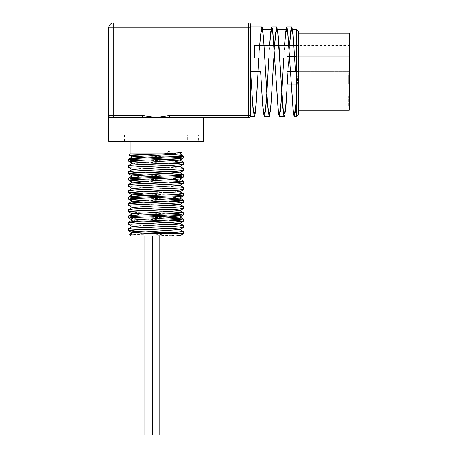 <?xml version="1.0" encoding="UTF-8"?>
<svg xmlns="http://www.w3.org/2000/svg" width="458" height="458" viewBox="0 0 458 458"><rect width="100%" height="100%" fill="white"/><g stroke="black" fill="none" stroke-linecap="round" stroke-linejoin="round"><path stroke-width="0.34" stroke-dasharray="2.29 1.72" d="M182.473 234.456L181.179 233.483L183.452 233.483M169.025 226.487L142.781 225.479L128.744 224.472M169.025 220.166L142.759 219.159L128.744 218.151M169.025 213.84L142.776 212.833L128.744 211.831M169.025 207.52L142.781 206.512L128.744 205.505M169.025 201.194L143.016 200.198M169.025 194.873L143.016 193.877M169.025 188.553L142.776 187.545L128.744 186.538M169.025 182.227L143.016 181.231M169.025 175.906L143.016 174.91M169.025 169.586L142.776 168.578L128.744 167.571M169.025 163.26L143.016 162.264M169.025 156.939L141.934 156.001M182.009 152.525L168.103 151.438L167.101 152.686L167.868 153.636M129.58 234.37L179.851 235.967L132.333 232.744M143.016 227.483L132.351 226.561M143.016 221.162L132.322 220.109M143.016 214.836L132.345 213.766M143.016 208.516L132.351 207.445M179.788 204.434L169.122 203.363M179.788 198.108L169.122 197.037M179.788 191.787L169.122 190.717M143.016 189.549L132.351 188.478M179.788 185.467L169.122 184.397M179.788 178.992L169.122 178.07M143.016 176.903L132.351 175.832M143.016 170.582L132.333 169.523M143.016 164.256L132.345 163.191M179.788 153.854L167.101 152.686M143.114 160.1L173.313 161.285L183.395 162.115M143.114 166.426L177.172 167.805L183.389 168.435M143.114 179.067L175.305 180.349L183.389 181.082M143.114 185.393L168.693 186.366L183.395 187.402M143.114 191.713L173.244 192.892L183.395 193.728M143.114 198.033L169.122 199.03M143.114 204.36L169.122 205.356M143.114 210.68L169.122 211.676M143.108 217L169.122 217.997M143.114 229.647L177.057 231.021L183.389 231.656M168.103 151.438L168.143 153.98M176.101 235.967L131.177 235.967M159.802 235.967L152.337 235.967L159.802 235.967L152.337 235.967L159.802 235.967L159.802 435.1L144.865 435.1M152.337 235.967L144.865 235.967L152.337 235.967L152.337 435.1L159.802 435.1L152.337 435.1L152.337 235.967M349.225 74.843L349.225 84.066L349.225 74.843L348.727 74.843L348.727 84.066L348.727 74.843M349.225 77.9L348.727 77.9L349.225 77.9M349.225 79.005L348.727 79.005L349.225 79.005M349.225 82.354L348.727 82.354M349.225 82.909L348.727 82.909M349.225 82.039L348.727 82.039L349.225 82.039M349.225 83.453L348.727 83.453M349.225 84.066L348.727 84.066M349.225 79.062L348.727 79.062M349.225 78.415L348.727 78.415M349.225 78.324L348.727 78.324M349.225 74.253L348.727 74.253M349.225 75.078L349.225 73.692L348.727 73.692L348.727 82.663L348.727 73.692L349.225 73.692L349.225 83.677L348.727 83.677L348.727 82.663L348.727 83.677L349.225 83.677L349.225 82.663L348.727 82.663L349.225 82.663L349.225 75.078L348.727 75.078M349.225 74.305L348.727 74.305M349.225 75.713L348.727 75.713L349.225 75.713M349.225 75.158L348.727 75.158M349.225 105.077L349.225 96.323L349.225 106.491L348.727 106.491L348.727 96.323L348.727 106.491L349.225 106.491L349.225 105.077L348.727 105.077M349.225 105.334L348.727 105.334L349.225 105.334M349.225 102.752L348.727 102.752M349.225 101.052L348.727 101.052M349.225 96.323L348.727 96.323M349.225 96.919L348.727 96.919M349.225 98.338L348.727 98.338L349.225 98.338M349.225 97.794L348.727 97.794M349.225 97.48L348.727 97.48M349.225 73.692L348.727 73.692M349.225 75.988L348.727 75.988L349.225 75.988M349.225 82.663L348.727 82.663L349.225 82.663M254.637 57.994L254.637 45.554M298.444 71.688L349.225 71.688L349.225 56.752L349.225 71.688L286.994 71.688L286.994 56.752L286.994 71.688L286.994 56.752L349.225 56.752L349.225 71.688L349.225 56.752L296.458 56.752M286.994 99.065L286.994 84.135M349.225 84.135L349.225 99.065L349.225 84.135L296.458 84.135M349.225 45.554L349.225 57.994L349.225 45.554L296.458 45.554L296.458 96.558L298.444 62.786L298.444 114.5M349.225 33.108L349.225 110.269M298.444 33.108L298.444 110.269L298.444 33.108M296.458 116.492L296.458 98.023L298.444 62.786M298.444 31.362L298.444 63.301M266.796 93.449L266.837 92.842M268.863 57.994L269.665 45.554M281.733 93.443L281.767 92.842M283.8 57.994L284.595 45.554M296.274 99.065L296.458 96.558M266.837 94.09L266.877 93.449M268.817 57.994L269.562 45.554M281.767 94.09L281.807 93.443M283.754 57.994L284.492 45.554M296.389 99.065L296.458 98.023M258.907 57.994L259.703 45.554M273.838 57.994L274.64 45.554M286.994 88.898L287.281 84.135M289.473 45.554L287.99 71.688L289.576 45.554M287.326 84.135L286.994 89.911M274.537 45.554L273.798 57.994M259.606 45.554L258.862 57.994M250.658 115.496L250.658 26.885L250.658 115.496A1.992 1.992 0 0 1 248.665 117.488L248.665 115.496L250.658 115.496L250.658 27.881L248.665 27.881L248.665 22.9A1.992 1.992 0 0 1 250.658 24.892L250.658 27.881M108.907 116.206L108.775 115.496L142.49 115.496L156.069 117.488L203.363 117.488L169.649 117.488L169.649 115.496L248.665 115.496L248.665 27.881L113.756 27.881L113.756 117.488L110.767 117.488A1.992 1.992 0 0 1 108.775 115.496A1.992 1.992 0 0 0 110.767 117.488L108.775 117.488M142.49 115.496L142.49 117.488L156.069 117.488L169.649 115.496M108.775 27.881A4.981 4.981 0 0 1 113.756 22.9L113.756 27.881L108.775 27.881L108.775 115.496A1.992 1.992 0 0 0 110.767 117.488L113.756 117.488M113.756 22.9L248.665 22.9A1.992 1.992 0 0 1 250.658 24.892M142.49 117.488L110.767 117.488A1.992 1.992 0 0 1 108.775 115.496M152.64 156.315L183.452 156.315M168.103 153.831L130.124 153.831M156.069 141.385L130.124 141.385L156.069 141.385M187.683 141.385L124.456 141.385L187.683 141.385L187.683 134.91L124.456 134.91L187.683 134.91M198.383 134.91L113.756 134.91L198.383 134.91L198.383 141.385L113.756 141.385L198.383 141.385M203.363 141.385L108.775 141.385M349.225 75.152L348.727 75.152M349.225 76.234L348.727 76.234M349.225 79.36L348.727 79.36M349.225 80.808L348.727 80.808M349.225 83.144L348.727 83.144M349.225 80.906L348.727 80.906M349.225 76.097L348.727 76.097M296.458 99.065L348.727 99.06M349.225 97.88L348.727 97.88M349.225 99.134L348.727 99.134M349.225 102.684L348.727 102.684M349.225 57.994L286.994 57.994M263.55 114.002L264.323 114.002M278.487 114.002L279.283 114.002M293.418 114.002L294.213 114.002M261.856 29.369L262.652 29.369M276.809 29.369L277.588 29.369M291.746 29.369L292.525 29.369M124.456 134.91L124.456 141.385M113.756 141.385L113.756 134.91"/><path stroke-width="0.69" d="M176.101 235.967L181.895 234.788L183.452 233.483L151.3 233.483L129.597 234.33L131.177 235.967L179.851 235.967M181.179 233.483L135.677 231.467L128.744 230.798L136.404 229.956L174.498 228.41L183.395 227.632L179.57 227.031L169.025 226.487M183.389 221.311L179.788 223.401L132.351 226.561L128.687 224.409L130.69 224.025L174.487 222.084L183.389 221.311L179.565 220.704L169.025 220.166M132.345 220.235L128.687 218.088L130.69 217.699L174.469 215.764L183.395 214.991L179.565 214.384L169.025 213.84M132.351 213.915L128.692 211.762L130.69 211.378L174.498 209.443L183.395 208.665L179.57 208.064L169.025 207.52M132.351 207.594L128.687 205.442L130.69 205.052L174.481 203.117L183.389 202.344L179.565 201.738L169.025 201.194M143.016 200.198L128.744 199.184L130.69 198.732L174.475 196.797L183.395 196.024L179.57 195.417L169.025 194.873M143.016 193.877L128.744 192.864L130.69 192.412L174.498 190.476L183.395 189.698L179.57 189.097L169.025 188.553M132.351 188.627L128.687 186.475L130.69 186.085L174.481 184.15L183.389 183.377L179.565 182.771L169.025 182.227M143.016 181.231L128.744 180.217L130.69 179.765L174.475 177.83L183.395 177.057L179.57 176.45L169.025 175.906M143.016 174.91L128.744 173.897L130.69 173.445L174.498 171.504L183.395 170.731L179.57 170.124L169.025 169.586M132.345 169.66L128.687 167.508L130.69 167.118L174.475 165.183L183.389 164.411L179.565 163.804L169.025 163.26M143.016 162.264L128.744 161.25L130.69 160.798L174.481 158.863L183.395 158.09L179.57 157.483L169.025 156.939M141.934 156.001L129.969 155.405L129.322 155.228L130.312 155.033L163.294 153.831L182.009 152.525M132.333 232.744L179.794 229.721L183.395 227.632M151.3 233.483L175.179 232.527L183.389 231.656L179.788 229.572L166.58 228.525L143.016 227.483M179.788 223.401L166.603 222.204L143.016 221.162M132.322 220.109L179.788 217.075L166.586 215.884L143.016 214.836M169.122 211.676L183.389 212.695L177 213.462L140.034 214.968L128.744 215.855L132.345 213.766L179.788 210.754L183.395 208.665M183.389 212.695L179.788 210.606L166.592 209.558L143.016 208.516M169.122 205.356L183.395 206.369L180.074 206.942L134.188 208.945L128.744 209.529L132.351 207.445L179.788 204.434L183.389 202.344M169.122 203.363L145.535 202.316L132.345 201.125L179.788 198.108L183.395 196.024M169.122 197.037L145.552 195.995L132.351 194.799L179.788 191.787L183.395 189.698M169.122 190.717L143.016 189.549M179.788 185.318L183.452 187.465L181.248 187.872L135.9 189.881L128.744 190.562L132.351 188.478L179.788 185.467L183.389 183.377M169.122 184.397L145.535 183.349L132.345 182.158L179.788 178.992L183.389 181.082L182.874 181.351L128.744 184.242L132.78 184.866L143.114 185.393M169.122 178.07L143.016 176.903M132.333 169.523L179.788 166.351L183.389 168.435L182.175 168.807L137.806 170.817L128.687 171.658L134.354 172.322L171.08 173.828L183.452 174.83L180.028 175.328L134.137 177.338L128.744 177.916L132.351 175.832L179.788 172.821L166.603 171.624L143.016 170.582M179.788 166.351L166.58 165.304L143.016 164.256M179.788 160.025L183.452 162.178L178.574 162.785L142.198 164.29L128.738 165.275L132.345 163.191L179.788 160.174L132.351 156.865L179.788 153.854L181.952 152.6M167.868 153.636L168.143 153.98L182.862 155.485L181.168 156.241L129.477 158.771L128.692 159.018L129.591 159.275L143.114 160.1M128.738 165.275L131.486 165.796L143.114 166.426M128.744 177.916L130.398 178.339L143.114 179.067M128.744 190.562L143.114 191.713M179.788 191.639L183.452 193.791L178.626 194.398L142.272 195.904L128.738 196.888L131.446 197.404L143.114 198.033M169.122 199.03L182.931 199.917L183.446 200.112L182.204 200.415L137.875 202.425L128.744 203.209L143.114 204.36M128.744 209.529L130.364 209.947L143.114 210.68M128.744 215.855L132.734 216.474L143.108 217M169.122 217.997L183.32 218.981L181.282 219.485L135.963 221.489L128.744 222.176L136.026 222.994L173.17 224.5L183.395 225.336L178.672 226.006L132.688 228.01L128.738 228.496L131.412 229.017L143.114 229.647M144.865 235.967L144.865 435.1L159.802 435.1L159.802 235.967M264.008 45.554L254.637 45.554L254.637 57.994L264.81 57.994M289.622 56.752L286.994 56.752L286.994 71.688L296.458 71.688L296.458 116.492L298.444 114.5L298.444 71.688L295.462 71.688L293.103 34.173L291.923 27.033L290.744 30.652L289.473 45.554M296.458 56.752L294.654 56.752M294.603 56.752L289.674 56.752M291.151 84.135L286.994 84.135L286.994 99.065L292.044 99.065M296.458 84.135L291.191 84.135M298.444 71.688L298.444 31.362L296.458 29.369L296.458 45.554L293.979 45.554M293.876 45.554L289.004 45.554M288.901 45.554L279.042 45.554M278.945 45.554L274.067 45.554M273.964 45.554L264.111 45.554M298.444 110.269L349.225 110.269L349.225 33.108L298.444 33.108M266.837 94.09L265.588 110.487L264.346 116.492L263.413 113.08L262.48 103.365L260.613 71.688L250.658 71.688L260.613 71.688L262.48 101.607L263.413 110.779L264.346 114.002L265.571 108.506L266.796 93.449M266.837 92.842L268.863 57.994M269.665 45.554L270.735 33.634L271.812 29.375L272.745 32.592L278.349 110.784L279.283 114.002L280.508 108.506L281.733 93.443M281.767 92.842L283.8 57.994M284.595 45.554L285.672 33.629L286.748 29.369L287.681 32.592L293.28 110.779L294.213 113.996L295.244 110.086L296.274 99.065M266.877 93.449L268.817 57.994M269.562 45.554L270.689 31.825L271.812 26.885L272.745 30.291L278.349 113.086L279.283 116.492L280.525 110.487L281.767 94.09M281.807 93.443L283.754 57.994M284.492 45.554L285.62 31.82L286.748 26.879L287.681 30.291L293.28 113.08L294.213 116.487L295.301 111.901L296.389 99.065M292.525 29.369L296.458 29.369L296.458 71.688L295.462 71.688L293.595 41.77L292.662 32.592L291.746 29.369M258.862 57.994L256.549 99.209L255.369 112.72L254.39 116.492L253.016 109.199L250.658 71.688L252.524 101.607L253.457 110.779L254.39 114.002L255.324 110.784L256.257 101.607L258.907 57.994M259.703 45.554L260.779 33.634L261.856 29.375L262.789 32.592L263.722 41.764L267.455 101.607L268.388 110.784L269.327 114.002L270.26 110.779L271.193 101.607L273.838 57.994M274.64 45.554L275.716 33.629L276.792 29.369L277.725 32.592L283.325 110.779L284.258 113.996L285.626 107.172L286.994 88.898M287.281 84.135L287.99 71.688L287.326 84.135M289.576 45.554L290.653 33.629L291.729 29.369M286.994 89.911L286.027 104.653L284.847 115.124L284.258 116.487L283.668 115.124L282.489 104.653L278.951 44.163L277.771 30.652L276.598 27.033L275.418 34.173L274.537 45.554M273.798 57.994L270.701 109.199L269.327 116.492L268.342 112.72L267.163 99.209L263.625 38.718L262.445 28.247L261.856 26.885L261.266 28.247L259.606 45.554M250.658 115.496L169.649 115.496L169.649 117.488L248.665 117.488A1.992 1.992 0 0 0 250.658 115.496L250.658 24.892A1.992 1.992 0 0 0 248.665 22.9L113.756 22.9A4.981 4.981 0 0 0 108.775 27.881L108.775 115.496A1.992 1.992 0 0 0 110.767 117.488L142.49 117.488L142.49 115.496L113.756 115.496L113.756 117.488M250.658 27.881L248.665 27.881L248.665 117.488L203.363 117.488L203.363 141.385L108.775 141.385L108.775 115.496L108.775 117.488L110.767 117.488M142.49 117.488L156.069 117.488L142.49 115.496M169.649 115.496L156.069 117.488L203.363 117.488M183.051 155.634L183.452 156.315L180.612 156.315M130.124 141.385L130.124 153.831L163.294 153.831M248.665 22.9L248.665 27.881L113.756 27.881L113.756 22.9M108.775 27.881L113.756 27.881L113.756 115.496L108.775 115.496M182.255 234.616L179.788 235.899M128.744 230.798L132.351 232.882M183.395 214.991L179.788 217.075M128.744 199.184L132.345 201.268M128.744 192.864L132.351 194.948M128.744 180.217L132.351 182.301M183.395 177.057L179.788 179.141M128.744 173.897L132.351 175.981M183.395 170.731L179.788 172.821M183.389 164.411L179.788 166.5M128.744 161.25L132.351 163.334M183.395 158.09L179.788 160.174M129.351 155.273L132.351 157.014M132.351 232.733L129.597 234.33M132.345 226.412L128.738 228.496M179.788 223.252L183.395 225.336M132.351 220.092L128.744 222.176M179.788 216.926L183.395 219.016M179.794 204.285L183.395 206.369M132.351 201.125L128.744 203.209M179.788 197.959L183.389 200.049M132.345 194.799L128.738 196.888M132.345 182.158L128.744 184.242M179.794 172.672L183.395 174.761M132.351 169.512L128.744 171.595M132.351 156.865L128.744 158.949M179.788 153.705L182.937 155.525M296.458 99.065L292.152 99.065M286.994 57.994L279.786 57.994M279.741 57.994L274.811 57.994M274.766 57.994L264.85 57.994M152.337 235.967L152.337 435.1M254.39 114.002L263.55 114.002M269.327 114.002L278.487 114.002M284.258 114.002L293.418 114.002M262.652 29.369L271.812 29.369M277.588 29.369L286.748 29.369M250.658 116.492L254.367 116.492M264.346 116.492L269.31 116.492M279.283 116.492L284.258 116.492M294.213 116.492L296.458 116.492M250.658 26.885L261.856 26.885M271.812 26.885L276.792 26.885M286.771 26.885L291.729 26.885M128.687 159.018L128.687 161.176M128.687 165.338L128.687 167.502M128.687 171.658L128.687 173.828M128.687 177.985L128.687 180.154M128.687 184.305L128.687 186.475M128.687 190.631L128.687 192.795M128.687 196.951L128.687 199.121M128.687 203.272L128.687 205.442M128.687 209.598L128.687 211.762M128.687 215.918L128.687 218.077M128.687 222.239L128.687 224.409M128.687 228.565L128.687 230.729M183.452 156.315L183.452 158.021M183.452 162.178L183.452 164.348M183.452 168.498L183.452 170.668M183.452 174.824L183.452 176.994M183.452 181.145L183.452 183.315M183.452 187.471L183.452 189.635M183.452 193.791L183.452 195.961M183.452 200.112L183.452 202.281M183.452 206.449L183.452 208.602M183.452 212.758L183.452 214.928M183.452 219.079L183.452 221.248M183.452 225.399L183.452 227.569M183.452 231.725L183.452 233.483M182.009 152.531L182.009 141.385M130.124 153.831L129.316 155.228"/></g></svg>
